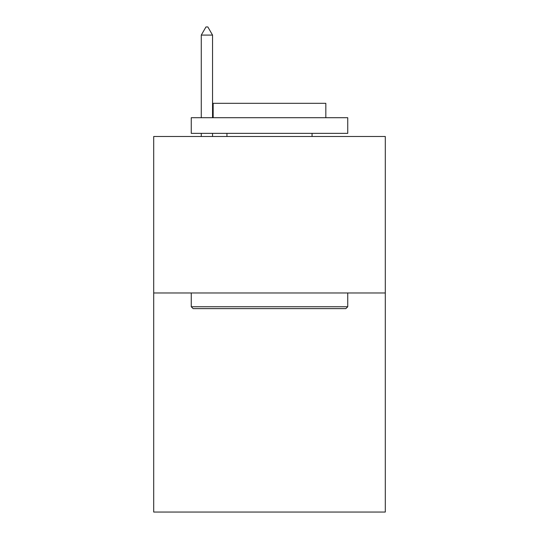 <?xml version="1.0" encoding="UTF-8"?>
<svg xmlns="http://www.w3.org/2000/svg" width="539" height="539" viewBox="0 0 539 539"><rect width="100%" height="100%" fill="white"/><g stroke="black" fill="none" stroke-linecap="round" stroke-linejoin="round"><path stroke-width="0.81" d="M385.297 292.973L385.297 512.05L153.703 512.05L153.703 136.488L385.297 136.488L385.297 292.973L153.703 292.973M193.137 308.618L191.257 306.745L347.743 306.745L345.863 308.618L193.137 308.618M347.743 117.711L347.743 133.362L191.257 133.362L191.257 117.711L347.743 117.711M213.168 117.711L213.168 103.313L325.832 103.313L325.832 117.711M347.743 292.973L347.743 306.745M191.257 292.973L191.257 306.745M312.061 133.362L312.061 136.488M226.939 133.362L226.939 136.488M212.541 35.089L207.845 26.95L205.965 26.95L201.276 35.089L212.541 35.089L212.541 117.711M212.541 133.362L212.541 136.488M201.276 35.089L201.276 117.711M201.276 133.362L201.276 136.488"/></g></svg>
